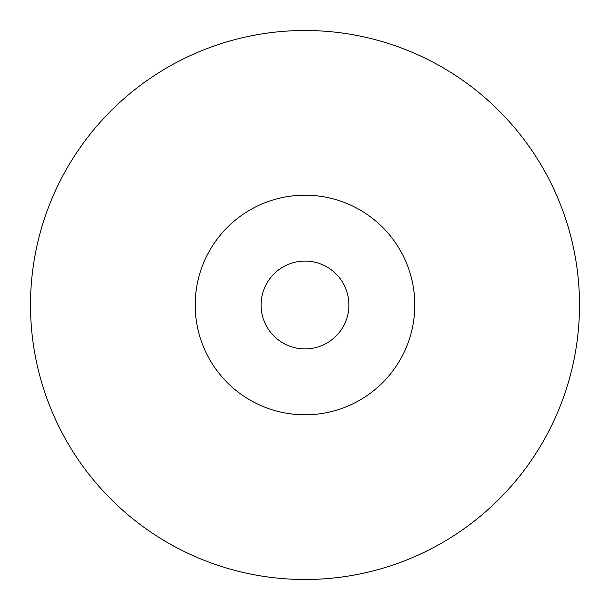 <?xml version="1.0" encoding="UTF-8"?>
<svg xmlns="http://www.w3.org/2000/svg" width="610" height="610" viewBox="0 0 610 610"><rect width="100%" height="100%" fill="white"/><g stroke="black" fill="none" stroke-linecap="round" stroke-linejoin="round"><path stroke-width="0.91" d="M30.5 305A274.5 274.5 0 0 1 305 30.5A274.5 274.5 0 0 1 579.5 305A274.5 274.5 0 0 1 305 579.5A274.5 274.5 0 0 1 30.5 305M305 195.2A109.8 109.8 0 0 1 414.8 305A109.8 109.8 0 0 1 305 414.8A109.8 109.8 0 0 1 195.2 305A109.8 109.8 0 0 1 305 195.2M305 261.08A43.92 43.92 0 0 1 348.92 305A43.92 43.92 0 0 1 305 348.92A43.92 43.92 0 0 1 261.08 305A43.92 43.92 0 0 1 305 261.08"/></g></svg>
